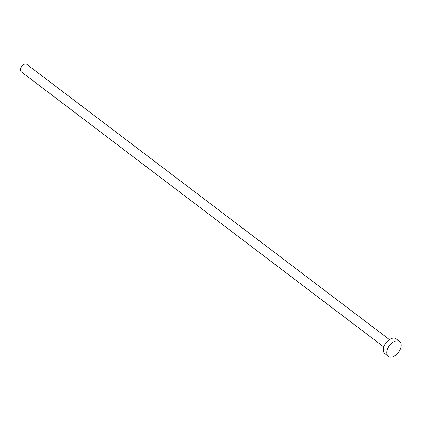 <?xml version="1.0" encoding="UTF-8"?>
<svg xmlns="http://www.w3.org/2000/svg" width="421" height="421" viewBox="0 0 421 421"><rect width="100%" height="100%" fill="white"/><g stroke="black" fill="none" stroke-linecap="round" stroke-linejoin="round"><path stroke-width="0.63" d="M383.815 346.993L21.203 71.749A4.642 2.821 -52.8 0 1 21.05 67.486A4.642 2.821 -52.8 0 1 25.107 64.029A4.642 2.821 -52.8 0 1 26.812 64.355L389.425 339.6M388.42 356.319L384.894 353.64A9.283 5.636 -52.8 0 1 384.589 345.115A9.283 5.636 -52.8 0 1 392.709 338.205A9.283 5.636 -52.8 0 1 396.119 338.858L399.645 341.531A9.283 5.636 -52.8 0 1 399.95 350.056A9.283 5.636 -52.8 0 1 391.83 356.971A9.283 5.636 -52.8 0 1 388.42 356.319A9.283 5.636 -52.8 0 1 388.115 347.793A9.283 5.636 -52.8 0 1 396.235 340.878A9.283 5.636 -52.8 0 1 399.645 341.531"/></g></svg>
